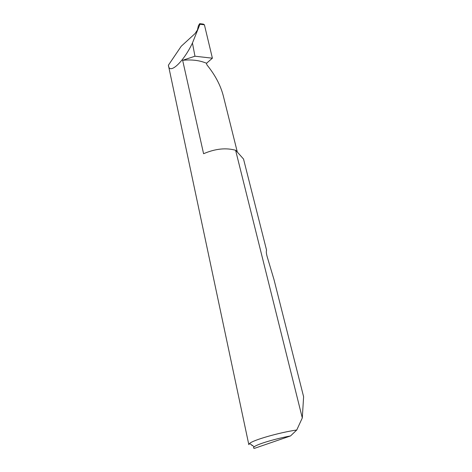 <?xml version="1.0" encoding="UTF-8"?>
<svg xmlns="http://www.w3.org/2000/svg" width="472" height="472" viewBox="0 0 472 472"><rect width="100%" height="100%" fill="white"/><g stroke="black" fill="none" stroke-linecap="round" stroke-linejoin="round"><path stroke-width="0.71" d="M182.646 60.298L194.965 56.215L192.446 43.017C183.272 62.428 169.059 75.19 168.392 65.224L248.821 444.653L249.594 443.444C253.252 440.01 279.088 432.576 296.752 429.998L302.298 417.932L235.605 150.267C225.899 147.583 215.226 148.733 203.585 153.719L182.646 60.298C191.827 59.389 199.786 60.381 206.518 63.266L206.913 64.882C215.096 74.918 220.56 85.255 223.315 95.904L237.327 152.072M194.965 56.215L212.394 58.192L204.405 24.786L199.957 24.261L199.674 23.665L198.405 25.73L197.432 30.007L195.001 33.636L181.224 46.25L168.392 65.224M302.298 417.932L303.608 396.734L273.984 279.542L267.27 257.039C266.296 253.617 266.06 251.34 266.574 250.213L243.528 159.029L235.758 150.32M252.048 445.208L251.948 445.621M192.446 43.017L199.957 24.261M200.045 23.7L203.338 24.096L204.405 24.786M212.394 58.192L206.518 63.266M296.752 429.998L290.54 435.939L254.349 448.4C253.263 448.105 253.222 447.568 254.237 446.777L249.594 443.444M290.54 435.939C275.353 438.724 257.323 444.152 254.237 446.777"/></g></svg>
